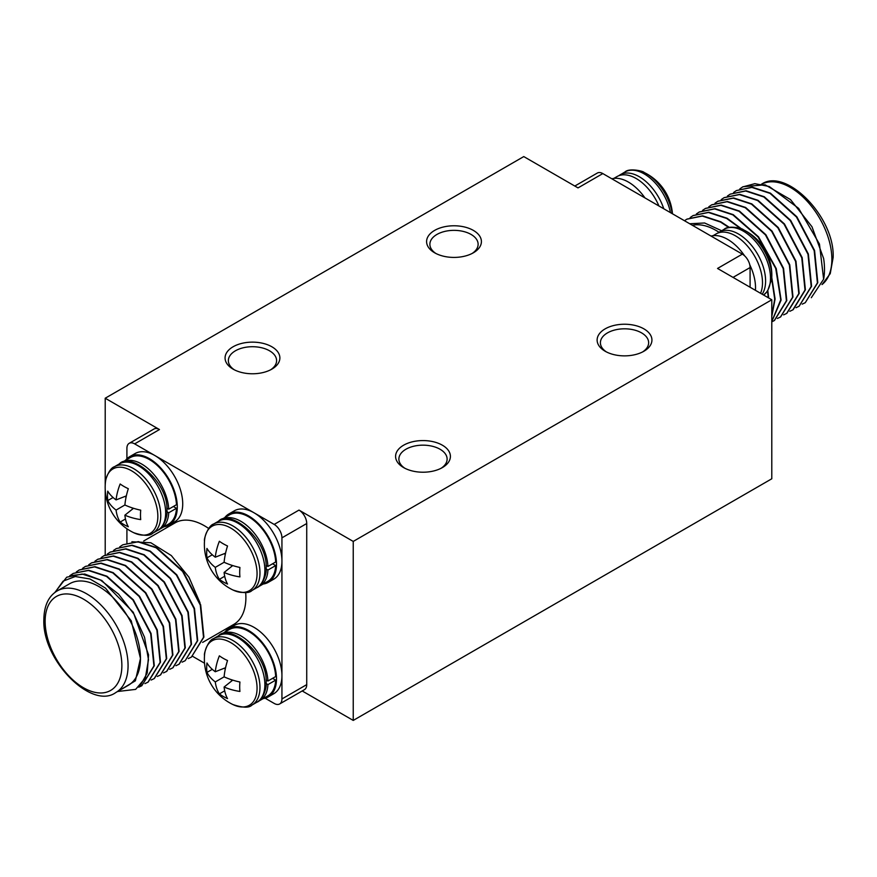 <?xml version="1.0" encoding="UTF-8"?>
<svg xmlns="http://www.w3.org/2000/svg" width="877" height="877" viewBox="0 0 877 877"><rect width="100%" height="100%" fill="white"/><g stroke="black" fill="none" stroke-linecap="round" stroke-linejoin="round"><path stroke-width="1.32" d="M713.045 235.694L716.18 233.885A38.369 22.155 60 0 1 745.746 244.157A38.369 22.155 60 0 1 762.497 282.767A38.369 22.155 60 0 1 760.556 293.28M258.507 586.592A38.369 22.155 -120 0 0 260.03 585.836A38.369 22.155 -120 0 0 267.934 570.039L275.685 565.566A38.369 22.155 60 0 1 267.781 581.363L260.03 585.836M258.507 701.151A38.369 22.155 -120 0 0 260.03 700.405A38.369 22.155 -120 0 0 267.934 684.597L275.685 680.124A38.369 22.155 60 0 1 267.781 695.921L260.03 700.405M159.285 529.313A38.369 22.155 -120 0 0 160.82 528.557A38.369 22.155 -120 0 0 168.724 512.76L176.474 508.287A38.369 22.155 60 0 1 168.57 524.084L160.82 528.557M302.192 690.955L353.234 720.423L771.793 478.776L771.793 299.77L717.539 268.45L742.337 254.133L602.817 173.58A10.962 6.325 60 0 0 597.347 173.032L574.808 186.045M202.62 642.402L233.742 624.435A58.649 33.863 -120 0 0 245.889 597.588A58.649 33.863 -120 0 0 245.67 592.523M208.693 528.48A58.649 33.863 -120 0 0 175.093 522.856L143.74 540.966M224.797 517.573A39.465 22.78 60 0 1 228.864 513.966L234.291 510.831A39.465 22.78 60 0 1 254.023 512.782A39.465 22.78 60 0 1 281.934 561.116A39.465 22.78 60 0 1 273.756 579.182L268.329 582.317A39.465 22.78 60 0 1 263.166 584.027M134.663 443.872A10.962 6.325 -120 0 0 129.182 443.323L153.979 429.006A10.962 6.325 60 0 1 159.461 429.544L134.663 443.872L274.183 524.424A10.962 6.325 -120 0 1 281.934 537.842L281.934 698.947A10.962 6.325 -120 0 1 279.653 703.968A10.962 6.325 -120 0 1 274.183 703.42L265.128 698.202M125.586 460.293A39.465 22.78 60 0 1 129.653 456.687L135.08 453.552A39.465 22.78 60 0 1 154.812 455.503A39.465 22.78 60 0 1 180.596 490.276A39.465 22.78 60 0 1 174.545 521.903L169.118 525.027A39.465 22.78 60 0 1 163.955 526.748M126.913 542.94L126.913 528.754M204.538 663.22L192.655 656.358M224.797 632.142A39.465 22.78 60 0 1 228.864 628.524L234.291 625.389A39.465 22.78 60 0 1 254.023 627.351A39.465 22.78 60 0 1 281.934 675.674A39.465 22.78 60 0 1 273.756 693.74L268.329 696.875A39.465 22.78 60 0 1 263.166 698.596M159.461 429.544L105.207 398.224L523.766 156.577L578.02 187.897L602.817 173.58M353.234 720.423L353.234 541.427L298.98 510.096A10.962 6.325 60 0 1 306.731 523.525L306.731 684.63A10.962 6.325 60 0 1 304.462 689.651L279.653 703.968M771.793 299.77L353.234 541.427M434.619 252.784L434.619 252.784A27.406 15.819 180 0 1 434.619 230.41A27.406 15.819 180 0 1 473.383 230.41A27.406 15.819 0 0 1 473.383 252.784A27.406 15.819 0 0 1 434.619 252.784M403.617 467.584L403.617 467.584A27.406 15.819 180 0 1 403.617 445.209A27.406 15.819 180 0 1 442.381 445.209A27.406 15.819 0 0 1 442.381 467.584A27.406 15.819 0 0 1 403.617 467.584M605.152 351.238L605.152 351.238A27.406 15.819 180 0 1 605.152 328.864A27.406 15.819 180 0 1 643.904 328.864A27.406 15.819 0 0 1 643.904 351.238A27.406 15.819 0 0 1 605.152 351.238M233.096 369.14L233.096 369.14A27.406 15.819 180 0 1 233.096 346.766A27.406 15.819 180 0 1 271.848 346.766A27.406 15.819 0 0 1 271.848 369.14A27.406 15.819 0 0 1 233.096 369.14M105.207 555.009L105.207 489.333M105.207 485.222L105.207 398.224M270.62 369.809A24.117 13.922 180 0 0 276.595 360.633A24.117 13.922 180 0 0 269.524 350.789A24.117 13.922 0 0 0 243.247 347.774A24.117 13.922 0 0 0 228.36 360.633A24.117 13.922 0 0 0 234.334 369.809M472.144 253.453A24.117 13.922 180 0 0 478.118 244.277A24.117 13.922 180 0 0 471.059 234.433A24.117 13.922 0 0 0 444.771 231.418A24.117 13.922 0 0 0 429.883 244.277A24.117 13.922 0 0 0 435.858 253.453M642.666 351.907A24.117 13.922 180 0 0 648.64 342.732A24.117 13.922 180 0 0 641.58 332.887A24.117 13.922 0 0 0 615.292 329.873A24.117 13.922 0 0 0 600.405 342.732A24.117 13.922 0 0 0 606.38 351.907M441.142 468.252A24.117 13.922 180 0 0 447.117 459.088A24.117 13.922 180 0 0 440.046 449.243A24.117 13.922 0 0 0 413.769 446.218A24.117 13.922 0 0 0 398.882 459.088A24.117 13.922 0 0 0 404.856 468.252M166.773 671.322L179.105 651.403L175.882 619.184L158.167 585.529L131.747 561.894L113.561 555.941L97.972 559.164M179.171 664.163L191.504 644.244L188.281 612.025L170.566 578.371L144.157 554.735L125.97 548.772L110.305 552.039M172.966 667.748L185.31 647.818L182.076 615.61L164.372 581.955L137.952 558.32L119.765 552.357L104.034 555.656M101.129 557.619L103.914 555.733L119.382 552.576L137.568 558.539L163.988 582.175L181.692 615.829L184.926 648.048L172.78 667.857L169.732 669.294M107.323 554.045L110.107 552.148L125.586 549.002L143.773 554.966L170.182 578.59L187.897 612.245L191.12 644.463L178.974 664.273L175.926 665.72M113.528 550.46L116.312 548.574L131.78 545.417L149.967 551.381L176.387 575.016L194.102 608.671L197.325 640.879L185.179 660.699L182.131 662.135M82.526 568.362L85.31 566.476L100.778 563.319L118.965 569.283L145.385 592.918L163.089 626.562L166.323 658.78L154.177 678.601L151.129 680.037M88.72 564.777L91.504 562.891L106.983 559.734L125.17 565.698L151.578 589.333L169.294 622.988L172.517 655.207L160.381 675.016L157.334 676.463M94.924 561.203L97.709 559.307L113.177 556.161L131.364 562.124L157.783 585.759L175.499 619.403L178.722 651.622L166.575 671.442L163.528 672.878M191.383 657.114L203.903 637.086L200.68 604.867L182.975 571.212L156.555 547.577L138.369 541.613L122.89 544.77L137.985 541.833L156.172 547.796L182.591 571.431L200.296 605.086L203.519 637.305L191.383 657.114L188.336 658.561M185.179 660.699L197.709 640.659L194.486 608.441L176.77 574.797L150.351 551.162L132.164 545.198L116.312 548.574M160.568 674.906L172.901 654.987L169.678 622.769L151.962 589.114L125.554 565.479L107.367 559.515L91.701 562.782M154.363 678.491L166.707 658.561L163.473 626.342L145.768 592.699L119.349 569.063L101.162 563.1L85.475 566.378M148.169 682.065L160.502 662.146L157.279 629.927L139.564 596.272L113.144 572.637L94.968 566.674L79.336 569.918M76.321 571.947L79.105 570.05L94.584 566.893L112.76 572.856L139.18 596.492L156.895 630.146L160.118 662.365L147.972 682.174L144.924 683.621M69.787 575.707L84.718 574.029L101.776 580.464L133.282 612.278L148.564 654.856L147.215 673.043L140.035 686M117.551 691.514L135.639 689.388L145.33 677.976L148.487 659.69L144.552 637.294L134.06 614.262L118.57 594.135L100.373 579.982L82.186 574.04L66.707 577.198L54.812 592.534M141.778 685.759L154.297 665.72L151.074 633.501L133.359 599.857L106.95 576.222L88.763 570.258L73.284 573.405L88.38 570.478L106.566 576.441L132.986 600.076L150.691 633.731L153.913 665.939L141.778 685.759L138.752 687.184M119.195 690.572L135.387 680.793L140.473 658.452L131.243 620.806L105.481 588.105L90.002 578.984L75.258 576.518L63.111 581.133L55.043 592.359M57.279 590.879L69.678 583.72A58.649 33.863 60 0 1 114.876 599.429A58.649 33.863 60 0 1 140.473 658.452A58.649 33.863 60 0 1 128.327 685.299L115.928 692.457A58.649 33.863 -120 0 0 128.075 665.61A58.649 33.863 -120 0 0 102.466 606.588A58.649 33.863 -120 0 0 57.279 590.879C48.586 596.075 44.113 605.623 43.85 619.513C42.03 660.315 91.8 710.381 115.928 692.457M70.007 575.608L72.901 573.635M119.721 546.875L122.506 544.99M131.89 541.756L150.833 542.753L171.322 555.558L188.95 577.176L200 602.795M126.913 458.792L126.913 448.344A10.962 6.325 -120 0 1 129.182 443.323M708.802 206.775L711.587 204.889L727.066 201.732L745.253 207.696L771.672 231.331L789.377 264.986L792.611 297.204L780.464 317.014L777.406 318.461M696.404 213.944L699.188 212.048L714.667 208.89L732.843 214.854L758.002 236.889L775.717 268.406L780.76 299.791L771.793 321.42M702.598 210.359L705.393 208.474L720.861 205.317L739.048 211.28L765.468 234.915L783.183 268.559L786.406 300.778L774.259 320.598L771.793 321.804M774.468 320.478L786.79 300.559L783.556 268.34L765.851 234.685L739.432 211.061L721.245 205.097L705.579 208.364M771.793 321.541L781.1 300.087L776.244 268.603L758.528 236.845L733.227 214.635L715.051 208.671L699.386 211.938M771.793 316.476L775.093 299.002L771.782 277.538M741.821 229.072L727.033 218.22L708.846 212.256L693.181 215.523M793.17 309.68L805.393 289.827L802.159 257.608L784.455 223.953L758.035 200.318L739.848 194.354L724.183 197.621M786.855 313.319L799.188 293.4L795.965 261.182L778.25 227.527L751.83 203.903L733.654 197.939L717.978 201.195M780.629 316.915L792.983 296.985L789.76 264.766L772.045 231.111L745.636 207.476L727.45 201.513L711.784 204.78M684.488 220.73L686.79 219.206L702.258 216.06L720.445 222.024L728.798 227.483M729.335 227.373L720.828 221.793L702.641 215.83L686.976 219.097M690.199 217.518L692.983 215.632L708.463 212.475L726.649 218.439L740.725 228.634M715.007 203.201L717.792 201.304L733.271 198.158L751.446 204.122L777.866 227.757L795.582 261.401L798.804 293.62L786.658 313.44L783.61 314.876M721.201 199.616L723.996 197.731L739.464 194.573L757.651 200.537L784.071 224.172L801.775 257.827L805.009 290.046L792.863 309.855L789.815 311.291M727.406 196.042L730.19 194.146L745.669 191L763.856 196.963L790.276 220.587L807.98 254.242L811.203 286.461L799.057 306.27L796.02 307.717M799.133 306.226L811.587 286.242L808.364 254.023L790.648 220.368L764.24 196.733L746.053 190.769L730.19 194.146M739.892 188.851L742.94 186.746L765.106 184.795L790.473 199.561L811.97 226.737L823.624 258.474A65.775 37.974 60 0 1 823.624 279.204L819.469 244.069L798.64 208.364L769.282 186.527L754.856 183.666L742.622 186.944L739.881 188.851M733.611 192.458L736.395 190.572L751.874 187.415L770.05 193.379L796.469 217.014L814.185 250.669L817.408 282.876L805.261 302.697L802.214 304.133M805.261 302.697L817.792 282.657L814.569 250.438L796.853 216.794L770.434 193.159L752.247 187.196L736.395 190.572M823.624 279.204L811.313 297.698M718.987 232.262A58.649 33.863 -120 0 0 692.402 225.29M768.723 298.005L767.835 290.802M767.496 291.274L768.307 297.763M771.705 278.831L774.709 299.09L771.793 315.797M721.639 230.728L704.604 222.988L689.739 223.756M750.087 287.239L750.087 267.551A10.962 6.325 60 0 0 742.337 254.133M166.838 508.09L168.724 509.175L176.474 504.703A38.369 22.155 60 0 0 159.044 467.167A38.369 22.155 60 0 0 130.202 457.63L122.451 462.102A38.369 22.155 -120 0 0 121.037 463.056M166.937 511.729L168.724 512.76M173.372 506.489L176.474 508.287M129.653 456.687A39.465 22.78 60 0 1 149.386 458.638A39.465 22.78 60 0 1 175.17 493.411A39.465 22.78 60 0 1 169.118 525.027M168.724 509.175A38.369 22.155 -120 0 0 151.293 471.64A38.369 22.155 -120 0 0 122.451 462.102M125.477 518.976L120.149 522.056A50.384 31.517 -55.5 0 1 116.071 510.085A50.384 31.517 175.5 0 1 107.75 500.57A46.558 29.127 -55.5 0 1 107.476 495.998A46.558 29.127 -55.5 0 1 107.75 491.153A50.384 26.442 4.2 0 0 116.071 499.912A50.384 31.517 -55.5 0 1 120.149 483.994A46.558 24.435 4.2 0 0 128.316 488.697A50.384 26.442 115.8 0 0 124.885 504.999L116.071 510.085M132.328 507.915L132.328 509.23M133.512 508.287L124.885 515.183A50.384 26.442 115.8 0 0 128.316 526.77A46.558 29.127 175.5 0 1 120.149 522.056M124.885 504.999A50.384 26.442 4.2 0 0 140.715 510.184A46.558 24.435 115.8 0 0 140.484 515.051A46.558 24.435 115.8 0 0 140.715 519.601A50.384 31.517 175.5 0 1 124.885 515.183M124.94 496.437L126.091 497.095M126.354 495.889L116.071 499.912M113.078 497.5L107.75 500.57M133.699 532.701L133.699 532.701A37.218 21.486 -120 0 0 157.849 516.356A37.218 21.486 60 0 0 132.613 471.431A37.218 21.486 60 0 0 105.306 483.512A37.218 21.486 60 0 1 105.306 483.512A50.427 50.427 0 0 0 133.699 532.701C143.609 536.022 149.978 536.176 152.806 533.183A38.369 22.155 -120 0 0 160.754 515.621A38.369 22.155 60 0 0 144.003 477.011A38.369 22.155 60 0 0 114.438 466.728L119.349 463.9A38.369 22.155 60 0 1 148.915 474.172A38.369 22.155 60 0 1 165.665 512.782A38.369 22.155 -120 0 1 157.717 530.344C163.44 528.601 167.935 515.336 166.948 510.995C168.822 481.616 130.541 451.326 119.349 463.9M266.049 679.938L267.934 681.023L275.685 676.551A38.369 22.155 60 0 0 258.266 639.004A38.369 22.155 60 0 0 229.412 629.478L221.662 633.95A38.369 22.155 -120 0 0 220.248 634.893M266.159 683.578L267.934 684.597M272.583 678.338L275.685 680.124M228.864 628.524A39.465 22.78 60 0 1 248.597 630.475A39.465 22.78 60 0 1 274.38 665.248A39.465 22.78 60 0 1 268.329 696.875M267.934 681.023A38.369 22.155 -120 0 0 250.504 643.477A38.369 22.155 -120 0 0 221.662 633.95M224.687 690.824L219.371 693.893A50.384 31.517 -55.5 0 1 215.282 681.933A50.384 31.517 175.5 0 1 206.961 672.418A46.558 29.127 -55.5 0 1 206.687 667.836A46.558 29.127 -55.5 0 1 206.961 662.99A50.384 26.442 4.2 0 0 215.282 671.749A50.384 31.517 -55.5 0 1 219.371 655.832A46.558 24.435 4.2 0 0 227.527 660.545A50.384 26.442 115.8 0 0 224.106 676.847L215.282 681.933M231.55 679.752L231.55 681.078M232.734 680.135L224.106 687.02A50.384 26.442 115.8 0 0 227.527 698.607A46.558 29.127 175.5 0 1 219.371 693.893M224.106 676.847A50.384 26.442 4.2 0 0 239.925 682.021A46.558 24.435 115.8 0 0 239.695 686.899A46.558 24.435 115.8 0 0 239.925 691.449A50.384 31.517 175.5 0 1 224.106 687.02M224.161 668.274L225.301 668.943M225.564 667.726L215.282 671.749M212.289 669.337L206.961 672.418M232.909 704.549L232.909 704.549A37.218 21.486 -120 0 0 257.06 688.204A37.218 21.486 60 0 0 231.835 643.269A37.218 21.486 60 0 0 204.516 655.36L204.516 655.36A50.427 50.427 0 0 0 232.909 704.549C242.819 707.86 249.189 708.024 252.017 705.031A38.369 22.155 -120 0 0 259.965 687.458A38.369 22.155 60 0 0 243.214 648.848A38.369 22.155 60 0 0 213.648 638.577L218.57 635.737A38.369 22.155 60 0 1 248.125 646.02A38.369 22.155 60 0 1 264.876 684.63A38.369 22.155 -120 0 1 256.928 702.192C262.651 700.449 267.145 687.184 266.159 682.832C268.033 653.464 229.763 623.174 218.57 635.737M266.049 565.369L267.934 566.454L275.685 561.982A38.369 22.155 60 0 0 258.266 524.446A38.369 22.155 60 0 0 229.412 514.909L221.662 519.381A38.369 22.155 -120 0 0 220.248 520.335M266.159 569.009L267.934 570.039M272.583 563.779L275.685 565.566M228.864 513.966A39.465 22.78 60 0 1 248.597 515.917A39.465 22.78 60 0 1 274.38 550.69A39.465 22.78 60 0 1 268.329 582.317M267.934 566.454A38.369 22.155 -120 0 0 250.504 528.919A38.369 22.155 -120 0 0 221.662 519.381M224.687 576.266L219.371 579.335A50.384 31.517 -55.5 0 1 215.282 567.375A50.384 31.517 175.5 0 1 206.961 557.849A46.558 29.127 -55.5 0 1 206.687 553.277A46.558 29.127 -55.5 0 1 206.961 548.432A50.384 26.442 4.2 0 0 215.282 557.191A50.384 31.517 -55.5 0 1 219.371 541.273A46.558 24.435 4.2 0 0 227.527 545.987A50.384 26.442 115.8 0 0 224.106 562.278L215.282 567.375M231.55 565.194L231.55 566.52M232.734 565.566L224.106 572.462A50.384 26.442 115.8 0 0 227.527 584.049A46.558 29.127 175.5 0 1 219.371 579.335M224.106 562.278A50.384 26.442 4.2 0 0 239.925 567.463A46.558 24.435 115.8 0 0 239.695 572.33A46.558 24.435 115.8 0 0 239.925 576.891A50.384 31.517 175.5 0 1 224.106 572.462M224.161 553.716L225.301 554.374M225.564 553.168L215.282 557.191M212.289 554.779L206.961 557.849M232.909 589.98L232.909 589.98A37.218 21.486 -120 0 0 257.06 573.635A37.218 21.486 60 0 0 231.835 528.71A37.218 21.486 60 0 0 204.516 540.802L204.516 540.802A50.427 50.427 0 0 0 232.909 589.98C242.819 593.301 249.189 593.455 252.017 590.462A38.369 22.155 -120 0 0 259.965 572.9A38.369 22.155 60 0 0 243.214 534.29A38.369 22.155 60 0 0 213.648 524.007L218.57 521.179A38.369 22.155 60 0 1 248.125 531.451A38.369 22.155 60 0 1 264.876 570.061A38.369 22.155 -120 0 1 256.928 587.623C262.651 585.88 267.145 572.626 266.159 568.274C268.033 538.895 229.763 508.616 218.57 521.179M755.426 290.32A39.465 22.78 -120 0 0 749.758 264.755M744.595 255.81A39.465 22.78 -120 0 0 727.614 239.355A39.465 22.78 -120 0 0 711.083 236.077M743.301 229.73A37.218 21.486 -120 0 1 771.782 276.463A37.218 21.486 60 0 1 771.694 278.919L771.694 278.919A50.427 50.427 0 0 0 743.301 229.73L743.301 229.73C743.005 228.502 728.491 225.005 724.194 229.259L717.715 233.129M644.935 197.895A39.465 22.78 -120 0 0 628.403 182.076A39.465 22.78 -120 0 0 611.872 178.798M613.834 178.404L616.969 176.595A38.369 22.155 60 0 1 658.934 205.974M672.166 213.615A37.218 21.486 -120 0 0 644.091 172.451L644.091 172.451C643.795 171.223 629.28 167.726 624.983 171.969L618.493 175.849M298.98 510.096L274.183 524.424M45.133 621.3A54.264 31.331 -120 0 0 83.501 687.754A54.264 31.331 -120 0 0 121.87 665.61A54.264 31.331 -120 0 0 83.501 599.155A54.264 31.331 -120 0 0 45.133 621.3M306.731 523.525L281.934 537.842M306.731 684.63L281.934 698.947M761.938 184.071A58.649 33.863 60 0 1 806.818 200.844A58.649 33.863 60 0 1 831.867 259.274A58.649 33.863 60 0 1 822.023 284.565L830.234 273.657L833.15 257.487C834.97 216.685 785.2 166.619 761.072 184.543M733.04 277.395L750.087 267.551M762.179 294.223A38.369 22.155 60 0 0 765.599 280.98A38.369 22.155 -120 0 0 748.848 242.37A38.369 22.155 -120 0 0 719.283 232.087M771.694 278.919L767.539 291.219L763.604 295.045A38.369 22.155 60 0 0 770.51 278.141A38.369 22.155 -120 0 0 753.76 239.531A38.369 22.155 -120 0 0 724.194 229.259M663.768 208.759A38.369 22.155 -120 0 0 620.072 174.808M670.445 212.618A38.369 22.155 -120 0 0 651.337 179.127A38.369 22.155 -120 0 0 624.983 171.969M105.306 483.512C104.385 482.646 108.616 468.329 114.438 466.728M152.806 533.183L157.717 530.344M204.516 655.36C203.596 654.494 207.827 640.166 213.648 638.577M252.017 705.031L256.928 702.192M204.516 540.802C203.596 539.936 207.827 525.608 213.648 524.007M252.017 590.462L256.928 587.623M771.793 391.778A50.427 50.427 0 0 0 771.793 387.667M672.462 213.78A50.427 50.427 0 0 0 644.091 172.451"/></g></svg>
